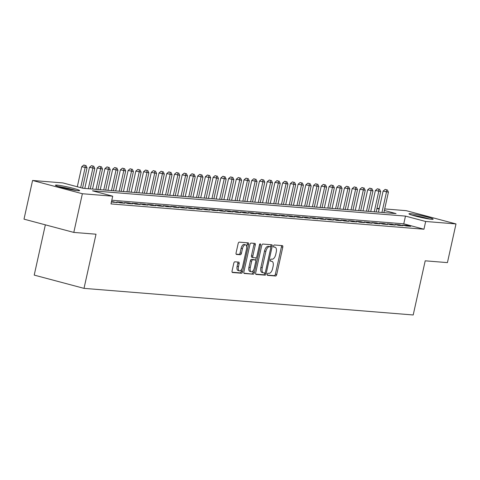 <?xml version="1.0" encoding="UTF-8"?>
<svg xmlns="http://www.w3.org/2000/svg" width="480" height="480" viewBox="0 0 480 480"><rect width="100%" height="100%" fill="white"/><g stroke="black" fill="none" stroke-linecap="round" stroke-linejoin="round"><path stroke-width="0.72" d="M267.27 274.242A1.092 0.528 104.9 0 0 267.522 275.34A1.092 0.528 104.9 0 0 267.564 275.346L275.628 276A1.56 0.75 104.9 0 0 276.72 274.542L282.78 247.206A1.56 0.75 104.9 0 0 282.426 245.634A1.56 0.75 104.9 0 0 282.36 245.622L274.302 244.974A1.092 0.528 104.9 0 0 273.534 245.994A1.092 0.528 104.9 0 0 273.786 247.092A1.092 0.528 104.9 0 0 273.828 247.098L274.872 247.182A4.992 2.406 104.9 0 1 275.082 247.218A4.992 2.406 104.9 0 1 276.222 252.24L275.718 254.52A4.992 2.406 104.9 0 1 272.214 259.182L271.17 259.098A1.092 0.528 104.9 0 0 270.402 260.118A1.092 0.528 104.9 0 0 270.654 261.216A1.092 0.528 104.9 0 0 270.696 261.222L271.74 261.306A4.992 2.406 104.9 0 1 271.95 261.342A4.992 2.406 104.9 0 1 273.09 266.364L272.586 268.644A4.992 2.406 104.9 0 1 269.082 273.306L268.038 273.222A1.092 0.528 104.9 0 0 267.27 274.242M57.024 185.118A12.396 0.948 -167.5 0 1 70.74 187.692A12.396 0.948 -167.5 0 1 79.626 190.602A12.396 0.948 -167.5 0 1 78.018 190.71A12.396 0.948 -167.5 0 1 64.302 188.142A12.396 0.948 -167.5 0 1 55.416 185.232A12.396 0.948 -167.5 0 1 57.024 185.118M410.556 213.69A12.396 0.948 -167.5 0 1 424.272 216.264A12.396 0.948 -167.5 0 1 433.158 219.168A12.396 0.948 -167.5 0 1 431.556 219.282A12.396 0.948 -167.5 0 1 417.84 216.714A12.396 0.948 -167.5 0 1 408.954 213.804A12.396 0.948 -167.5 0 1 410.556 213.69M234.876 261.804A1.56 0.75 104.9 0 0 233.784 263.262L232.08 270.936A1.56 0.75 104.9 0 0 232.44 272.502A1.56 0.75 104.9 0 0 232.506 272.514L241.458 273.234A1.56 0.75 104.9 0 0 242.55 271.782L248.61 244.44A1.56 0.75 104.9 0 0 248.256 242.874A1.56 0.75 104.9 0 0 248.19 242.862L239.238 242.142A1.56 0.75 104.9 0 0 238.146 243.594L236.088 252.858A1.56 0.75 104.9 0 0 236.448 254.43A1.56 0.75 104.9 0 0 236.514 254.442L240.342 254.748A1.56 0.75 104.9 0 0 241.44 253.29L242.454 248.7A4.176 2.01 104.9 0 1 245.556 244.83A4.176 2.01 104.9 0 1 246.516 249.024L242.526 267.024A4.176 2.01 104.9 0 1 239.418 270.894A4.176 2.01 104.9 0 1 238.464 266.694L239.13 263.694A1.56 0.75 104.9 0 0 238.776 262.128A1.56 0.75 104.9 0 0 238.71 262.116L234.876 261.804M384.696 208.932L406.2 210.666L456 223.932L447.426 262.614L425.208 260.814L413.202 314.97L84.012 288.366L96.018 234.21L73.8 232.416L82.374 193.734L32.574 180.474L62.904 182.922L83.094 188.298L396.06 213.594L384.354 210.474M456 223.932L425.67 221.478L405.48 216.102L92.514 190.812L112.704 196.188L82.374 193.734M112.704 196.188L110.988 203.922L423.954 229.218L425.67 221.478M255.672 272.838A1.56 0.75 104.9 0 0 256.032 274.41A1.56 0.75 104.9 0 0 256.092 274.422L265.044 275.142A1.56 0.75 104.9 0 0 266.142 273.684L272.202 246.348A1.56 0.75 104.9 0 0 271.842 244.782A1.56 0.75 104.9 0 0 271.776 244.77L262.83 244.044A1.56 0.75 104.9 0 0 261.732 245.502L255.672 272.838M253.248 274.188L244.302 273.468A1.56 0.75 104.9 0 1 244.236 273.456A1.56 0.75 104.9 0 1 243.876 271.884L249.936 244.548A1.56 0.75 104.9 0 1 251.034 243.09L254.862 243.402A1.56 0.75 104.9 0 1 254.928 243.414A1.56 0.75 104.9 0 1 255.288 244.98L252.828 256.068A1.56 0.75 104.9 0 0 253.182 257.64A1.56 0.75 104.9 0 0 253.248 257.646L255.792 257.856A1.56 0.75 104.9 0 0 256.884 256.398L259.446 244.854A1.092 0.528 104.9 0 1 260.256 243.84A1.092 0.528 104.9 0 1 260.508 244.938L254.346 272.73A1.56 0.75 104.9 0 1 253.248 274.188L243.942 273.186M406.08 225.96L410.718 226.338L407.352 225.438L402.72 225.066L406.08 225.96M398.358 225.336L402.99 225.714L399.624 224.814L394.992 224.442L398.358 225.336M390.63 224.712L395.262 225.084L391.902 224.19L387.264 223.818L390.63 224.712M382.902 224.088L387.534 224.46L384.174 223.566L379.536 223.194L382.902 224.088M375.174 223.464L379.812 223.836L376.446 222.942L371.808 222.57L375.174 223.464M367.446 222.84L372.084 223.212L368.718 222.318L364.08 221.94L367.446 222.84M359.718 222.216L364.356 222.588L360.99 221.694L356.352 221.316L359.718 222.216M351.99 221.592L356.628 221.964L353.262 221.07L348.624 220.692L351.99 221.592M344.262 220.968L348.9 221.34L345.534 220.446L340.896 220.068L344.262 220.968M336.534 220.338L341.172 220.716L337.806 219.822L333.168 219.444L336.534 220.338M328.806 219.714L333.444 220.092L330.078 219.192L325.44 218.82L328.806 219.714M321.078 219.09L325.716 219.468L322.35 218.568L317.718 218.196L321.078 219.09M313.35 218.466L317.988 218.844L314.622 217.944L309.99 217.572L313.35 218.466M305.622 217.842L310.26 218.22L306.894 217.32L302.262 216.948L305.622 217.842M297.9 217.218L302.532 217.59L299.166 216.696L294.534 216.324L297.9 217.218M290.172 216.594L294.804 216.966L291.444 216.072L286.806 215.7L290.172 216.594M282.444 215.97L287.076 216.342L283.716 215.448L279.078 215.07L282.444 215.97M274.716 215.346L279.354 215.718L275.988 214.824L271.35 214.446L274.716 215.346M266.988 214.722L271.626 215.094L268.26 214.2L263.622 213.822L266.988 214.722M259.26 214.098L263.898 214.47L260.532 213.576L255.894 213.198L259.26 214.098M251.532 213.468L256.17 213.846L252.804 212.952L248.166 212.574L251.532 213.468M243.804 212.844L248.442 213.222L245.076 212.322L240.438 211.95L243.804 212.844M236.076 212.22L240.714 212.598L237.348 211.698L232.71 211.326L236.076 212.22M228.348 211.596L232.986 211.974L229.62 211.074L224.982 210.702L228.348 211.596M220.62 210.972L225.258 211.35L221.892 210.45L217.26 210.078L220.62 210.972M212.892 210.348L217.53 210.72L214.164 209.826L209.532 209.454L212.892 210.348M205.164 209.724L209.802 210.096L206.436 209.202L201.804 208.83L205.164 209.724M197.442 209.1L202.074 209.472L198.708 208.578L194.076 208.2L197.442 209.1M189.714 208.476L194.346 208.848L190.986 207.954L186.348 207.576L189.714 208.476M181.986 207.852L186.618 208.224L183.258 207.33L178.62 206.952L181.986 207.852M174.258 207.228L178.896 207.6L175.53 206.706L170.892 206.328L174.258 207.228M166.53 206.604L171.168 206.976L167.802 206.082L163.164 205.704L166.53 206.604M158.802 205.974L163.44 206.352L160.074 205.458L155.436 205.08L158.802 205.974M151.074 205.35L155.712 205.728L152.346 204.828L147.708 204.456L151.074 205.35M143.346 204.726L147.984 205.104L144.618 204.204L139.98 203.832L143.346 204.726M135.618 204.102L140.256 204.48L136.89 203.58L132.252 203.208L135.618 204.102M127.89 203.478L132.528 203.856L129.162 202.956L124.524 202.584L127.89 203.478M120.162 202.854L124.8 203.226L121.434 202.332L116.802 201.96L120.162 202.854M111.426 201.96L117.072 202.602L111.522 201.534M423.954 229.218L403.764 223.836L111.804 200.244M45.354 224.838L34.212 275.1L84.012 288.366M73.8 232.416L24 219.15L32.574 180.474M376.968 208.308L379.26 208.488M379.128 209.082L376.926 208.5M403.764 223.836L405.48 216.102M407.352 225.438L407.22 226.056M399.624 224.814L399.492 225.426M391.902 224.19L391.764 224.802M384.174 223.566L384.036 224.178M376.446 222.942L376.308 223.554M368.718 222.318L368.58 222.93M360.99 221.694L360.852 222.306M353.262 221.07L353.124 221.682M345.534 220.446L345.396 221.058M337.806 219.822L337.668 220.434M330.078 219.192L329.946 219.81M322.35 218.568L322.218 219.186M314.622 217.944L314.49 218.556M306.894 217.32L306.762 217.932M299.166 216.696L299.034 217.308M291.444 216.072L291.306 216.684M283.716 215.448L283.578 216.06M275.988 214.824L275.85 215.436M268.26 214.2L268.122 214.812M260.532 213.576L260.394 214.188M252.804 212.952L252.666 213.564M245.076 212.322L244.938 212.94M237.348 211.698L237.21 212.316M229.62 211.074L229.488 211.692M221.892 210.45L221.76 211.062M214.164 209.826L214.032 210.438M206.436 209.202L206.304 209.814M198.708 208.578L198.576 209.19M190.986 207.954L190.848 208.566M183.258 207.33L183.12 207.942M175.53 206.706L175.392 207.318M167.802 206.082L167.664 206.694M160.074 205.458L159.936 206.07M152.346 204.828L152.208 205.446M144.618 204.204L144.48 204.822M136.89 203.58L136.752 204.192M129.162 202.956L129.03 203.568M121.434 202.332L121.302 202.944M113.706 201.708L113.574 202.32M270.798 261.054A4.992 2.406 104.9 0 0 270.6 260.982A4.992 2.406 104.9 0 0 270.414 260.952L271.74 261.306M273.93 246.93A4.992 2.406 104.9 0 0 273.732 246.858A4.992 2.406 104.9 0 0 273.546 246.828L274.872 247.182M267.282 275.076L274.278 275.64A1.56 0.75 104.9 0 0 275.376 274.182L281.436 246.846A1.56 0.75 104.9 0 0 281.37 245.544M270.648 246.918L270.852 245.988A1.56 0.75 104.9 0 0 270.792 244.692M255.738 274.14L263.7 274.782A1.56 0.75 104.9 0 0 264.792 273.33L264.888 272.892M264.684 272.952A1.092 0.528 104.9 0 0 265.446 271.932L270.768 247.932A1.092 0.528 104.9 0 0 270.516 246.834A1.092 0.528 104.9 0 0 270.474 246.828L269.37 246.738A4.992 2.406 104.9 0 0 265.866 251.4L262.23 267.804A4.992 2.406 104.9 0 0 263.376 272.826A4.992 2.406 104.9 0 0 263.58 272.862L264.684 272.952M269.214 246.492A1.092 0.528 104.9 0 0 269.172 246.48A1.092 0.528 104.9 0 0 269.124 246.468L270.474 246.828M262.236 272.502A4.992 2.406 104.9 0 1 262.026 272.466A4.992 2.406 104.9 0 1 260.886 267.444L264.522 251.046A4.992 2.406 104.9 0 1 268.026 246.378L269.124 246.468M253.122 257.616L251.904 257.292A1.56 0.75 104.9 0 1 251.838 257.28A1.56 0.75 104.9 0 1 251.484 255.708L253.938 244.626A1.56 0.75 104.9 0 0 253.878 243.324M256.266 257.634L255.684 260.268M253.5 270.12L253.002 272.376L254.346 272.73M250.278 267.57A4.176 2.01 104.9 0 0 251.232 271.77A4.176 2.01 104.9 0 0 254.334 267.9L255.744 261.558A1.56 0.75 104.9 0 0 255.384 259.992A1.56 0.75 104.9 0 0 255.318 259.98L252.78 259.776A1.56 0.75 104.9 0 0 251.682 261.234L250.278 267.57L248.934 267.216A4.176 2.01 104.9 0 0 249.888 271.41L251.232 271.77M254.1 259.656A1.56 0.75 104.9 0 0 254.04 259.632A1.56 0.75 104.9 0 0 253.974 259.62L255.318 259.98M248.934 267.216L250.338 260.874A1.56 0.75 104.9 0 1 251.43 259.416L253.974 259.62M251.904 273.834A1.56 0.75 104.9 0 0 253.002 272.376M239.418 270.894L238.074 270.534A4.176 2.01 104.9 0 1 237.12 266.334L237.786 263.34A1.56 0.75 104.9 0 0 237.72 262.038M245.556 244.83L244.212 244.47A4.176 2.01 104.9 0 0 241.11 248.34L242.454 248.7M236.154 254.16L238.998 254.394A1.56 0.75 104.9 0 0 240.09 252.936L241.11 248.34M246.672 246.756L247.266 244.086A1.56 0.75 104.9 0 0 247.2 242.784M232.146 272.232L240.108 272.88A1.56 0.75 104.9 0 0 241.206 271.422L241.686 269.244M383.88 212.61L388.416 192.138L383.118 191.082L378.444 212.172M386.502 189.744L385.158 189.39L386.502 189.744L386.484 191.982L381.948 212.454M387.276 189.81L388.416 192.138M383.118 191.082L385.158 189.39M413.076 215.46A10.728 0.822 -167.5 0 1 428.718 218.928M429.858 219.09A12.318 0.942 12.5 0 0 411.978 215.13M59.544 186.888A10.728 0.822 -167.5 0 1 67.218 188.31A10.728 0.822 -167.5 0 1 75.186 190.356M76.32 190.518A12.318 0.942 12.5 0 0 67.218 188.184A12.318 0.942 12.5 0 0 58.446 186.558M376.152 211.986L380.688 191.514L375.39 190.458L370.716 211.548M378.774 189.12L377.43 188.766L378.774 189.12L378.756 191.358L374.22 211.83M379.548 189.186L380.688 191.514M375.39 190.458L377.43 188.766M368.424 211.362L372.96 190.884L367.668 189.834L362.988 210.924M371.046 188.496L369.702 188.136L371.046 188.496L371.028 190.728L366.492 211.206M371.82 188.562L372.96 190.884M367.668 189.834L369.702 188.136M360.696 210.738L365.232 190.26L359.94 189.21L355.266 210.294M363.318 187.872L361.974 187.512L363.318 187.872L363.3 190.104L358.764 210.582M364.092 187.938L365.232 190.26M359.94 189.21L361.974 187.512M352.968 210.114L357.504 189.636L352.212 188.586L347.538 209.67M355.59 187.248L354.246 186.888L355.59 187.248L355.578 189.48L351.036 209.958M356.364 187.308L357.504 189.636M352.212 188.586L354.246 186.888M345.24 209.484L349.782 189.012L344.484 187.962L339.81 209.046M347.862 186.624L346.518 186.264L347.862 186.624L347.85 188.856L343.308 209.328M348.636 186.684L349.782 189.012M344.484 187.962L346.518 186.264M337.512 208.86L342.054 188.388L336.756 187.338L332.082 208.422M340.134 186L338.79 185.64L340.134 186L340.122 188.232L335.58 208.704M340.908 186.06L342.054 188.388M336.756 187.338L338.79 185.64M329.784 208.236L334.326 187.764L329.028 186.714L324.354 207.798M332.406 185.376L331.062 185.016L332.406 185.376L332.394 187.608L327.852 208.08M333.18 185.436L334.326 187.764M329.028 186.714L331.062 185.016M322.056 207.612L326.598 187.14L321.3 186.09L316.626 207.174M324.684 184.752L323.334 184.392L324.684 184.752L324.666 186.984L320.124 207.456M325.452 184.812L326.598 187.14M321.3 186.09L323.334 184.392M314.328 206.988L318.87 186.516L313.572 185.466L308.898 206.55M316.956 184.128L315.606 183.768L316.956 184.128L316.938 186.36L312.396 206.832M317.724 184.188L318.87 186.516M313.572 185.466L315.606 183.768M306.6 206.364L311.142 185.892L305.844 184.836L301.17 205.926M309.228 183.504L307.878 183.144L309.228 183.504L309.21 185.736L304.674 206.208M309.996 183.564L311.142 185.892M305.844 184.836L307.878 183.144M298.878 205.74L303.414 185.268L298.116 184.212L293.442 205.302M301.5 182.874L300.15 182.52L301.5 182.874L301.482 185.112L296.946 205.584M302.274 182.94L303.414 185.268M298.116 184.212L300.15 182.52M291.15 205.116L295.686 184.644L290.388 183.588L285.714 204.678M293.772 182.25L292.422 181.896L293.772 182.25L293.754 184.488L289.218 204.96M294.546 182.316L295.686 184.644M290.388 183.588L292.422 181.896M283.422 204.492L287.958 184.02L282.66 182.964L277.986 204.054M286.044 181.626L284.7 181.272L286.044 181.626L286.026 183.864L281.49 204.336M286.818 181.692L287.958 184.02M282.66 182.964L284.7 181.272M275.694 203.868L280.23 183.39L274.932 182.34L270.258 203.424M278.316 181.002L276.972 180.642L278.316 181.002L278.298 183.234L273.762 203.712M279.09 181.068L280.23 183.39M274.932 182.34L276.972 180.642M267.966 203.244L272.502 182.766L267.21 181.716L262.53 202.8M270.588 180.378L269.244 180.018L270.588 180.378L270.57 182.61L266.034 203.088M271.362 180.444L272.502 182.766M267.21 181.716L269.244 180.018M260.238 202.614L264.774 182.142L259.482 181.092L254.808 202.176M262.86 179.754L261.516 179.394L262.86 179.754L262.842 181.986L258.306 202.458M263.634 179.814L264.774 182.142M259.482 181.092L261.516 179.394M252.51 201.99L257.052 181.518L251.754 180.468L247.08 201.552M255.132 179.13L253.788 178.77L255.132 179.13L255.12 181.362L250.578 201.834M255.906 179.19L257.052 181.518M251.754 180.468L253.788 178.77M244.782 201.366L249.324 180.894L244.026 179.844L239.352 200.928M247.404 178.506L246.06 178.146L247.404 178.506L247.392 180.738L242.85 201.21M248.178 178.566L249.324 180.894M244.026 179.844L246.06 178.146M237.054 200.742L241.596 180.27L236.298 179.22L231.624 200.304M239.676 177.882L238.332 177.522L239.676 177.882L239.664 180.114L235.122 200.586M240.45 177.942L241.596 180.27M236.298 179.22L238.332 177.522M229.326 200.118L233.868 179.646L228.57 178.596L223.896 199.68M231.948 177.258L230.604 176.898L231.948 177.258L231.936 179.49L227.394 199.962M232.722 177.318L233.868 179.646M228.57 178.596L230.604 176.898M221.598 199.494L226.14 179.022L220.842 177.966L216.168 199.056M224.226 176.634L222.876 176.274L224.226 176.634L224.208 178.866L219.666 199.338M224.994 176.694L226.14 179.022M220.842 177.966L222.876 176.274M213.87 198.87L218.412 178.398L213.114 177.342L208.44 198.432M216.498 176.004L215.148 175.65L216.498 176.004L216.48 178.242L211.938 198.714M217.266 176.07L218.412 178.398M213.114 177.342L215.148 175.65M206.148 198.246L210.684 177.774L205.386 176.718L200.712 197.808M208.77 175.38L207.42 175.026L208.77 175.38L208.752 177.618L204.216 198.09M209.538 175.446L210.684 177.774M205.386 176.718L207.42 175.026M198.42 197.622L202.956 177.15L197.658 176.094L192.984 197.184M201.042 174.756L199.692 174.402L201.042 174.756L201.024 176.994L196.488 197.466M201.816 174.822L202.956 177.15M197.658 176.094L199.692 174.402M190.692 196.998L195.228 176.52L189.93 175.47L185.256 196.56M193.314 174.132L191.97 173.772L193.314 174.132L193.296 176.364L188.76 196.842M194.088 174.198L195.228 176.52M189.93 175.47L191.97 173.772M182.964 196.374L187.5 175.896L182.202 174.846L177.528 195.93M185.586 173.508L184.242 173.148L185.586 173.508L185.568 175.74L181.032 196.218M186.36 173.574L187.5 175.896M182.202 174.846L184.242 173.148M175.236 195.75L179.772 175.272L174.48 174.222L169.8 195.306M177.858 172.884L176.514 172.524L177.858 172.884L177.84 175.116L173.304 195.588M178.632 172.944L179.772 175.272M174.48 174.222L176.514 172.524M167.508 195.12L172.044 174.648L166.752 173.598L162.072 194.682M170.13 172.26L168.786 171.9L170.13 172.26L170.112 174.492L165.576 194.964M170.904 172.32L172.044 174.648M166.752 173.598L168.786 171.9M159.78 194.496L164.316 174.024L159.024 172.974L154.35 194.058M162.402 171.636L161.058 171.276L162.402 171.636L162.384 173.868L157.848 194.34M163.176 171.696L164.316 174.024M159.024 172.974L161.058 171.276M152.052 193.872L156.594 173.4L151.296 172.35L146.622 193.434M154.674 171.012L153.33 170.652L154.674 171.012L154.662 173.244L150.12 193.716M155.448 171.072L156.594 173.4M151.296 172.35L153.33 170.652M144.324 193.248L148.866 172.776L143.568 171.726L138.894 192.81M146.946 170.388L145.602 170.028L146.946 170.388L146.934 172.62L142.392 193.092M147.72 170.448L148.866 172.776M143.568 171.726L145.602 170.028M136.596 192.624L141.138 172.152L135.84 171.102L131.166 192.186M139.218 169.764L137.874 169.404L139.218 169.764L139.206 171.996L134.664 192.468M139.992 169.824L141.138 172.152M135.84 171.102L137.874 169.404M128.868 192L133.41 171.528L128.112 170.472L123.438 191.562M131.49 169.14L130.146 168.78L131.49 169.14L131.478 171.372L126.936 191.844M132.264 169.2L133.41 171.528M128.112 170.472L130.146 168.78M121.14 191.376L125.682 170.904L120.384 169.848L115.71 190.938M123.768 168.51L122.418 168.156L123.768 168.51L123.75 170.748L119.208 191.22M124.536 168.576L125.682 170.904M120.384 169.848L122.418 168.156M113.412 190.752L117.954 170.28L112.656 169.224L107.982 190.314M116.04 167.886L114.69 167.532L116.04 167.886L116.022 170.124L111.48 190.596M116.808 167.952L117.954 170.28M112.656 169.224L114.69 167.532M105.69 190.128L110.226 169.656L104.928 168.6L100.254 189.69M108.312 167.262L106.962 166.908L108.312 167.262L108.294 169.5L103.758 189.972M109.08 167.328L110.226 169.656M104.928 168.6L106.962 166.908M97.962 189.504L102.498 169.026L97.2 167.976L92.526 189.06M100.584 166.638L99.234 166.278L100.584 166.638L100.566 168.87L96.03 189.348M101.358 166.704L102.498 169.026M97.2 167.976L99.234 166.278M90.234 188.88L94.77 168.402L89.472 167.352L84.798 188.436M92.856 166.014L91.512 165.654L92.856 166.014L92.838 168.246L88.302 188.724M93.63 166.08L94.77 168.402M89.472 167.352L91.512 165.654M82.53 188.148L87.042 167.778L81.744 166.728L77.304 186.756M85.128 165.39L83.784 165.03L85.128 165.39L85.11 167.622L80.67 187.656M85.902 165.45L87.042 167.778M81.744 166.728L83.784 165.03M281.436 246.846L282.78 247.206M275.376 274.182L276.72 274.542M274.278 275.64L275.628 276M270.852 245.988L272.202 246.348M264.792 273.33L266.142 273.684M263.7 274.782L265.044 275.142M268.026 246.378L269.37 246.738M264.522 251.046L265.866 251.4M260.886 267.444L262.23 267.804M253.938 244.626L255.288 244.98M251.484 255.708L252.828 256.068M259.494 244.668L260.508 244.938M251.43 259.416L252.78 259.776M250.338 260.874L251.682 261.234M237.786 263.34L239.13 263.694M237.12 266.334L238.464 266.694M240.09 252.936L241.44 253.29M238.998 254.394L240.342 254.748M247.266 244.086L248.61 244.44M241.206 271.422L242.55 271.782M240.108 272.88L241.458 273.234M270.6 260.982L271.95 261.342M273.732 246.858L275.082 247.218M269.172 246.48L270.516 246.834M262.026 272.466L263.376 272.826M251.838 257.28L253.182 257.64M254.04 259.632L255.384 259.992"/></g></svg>
